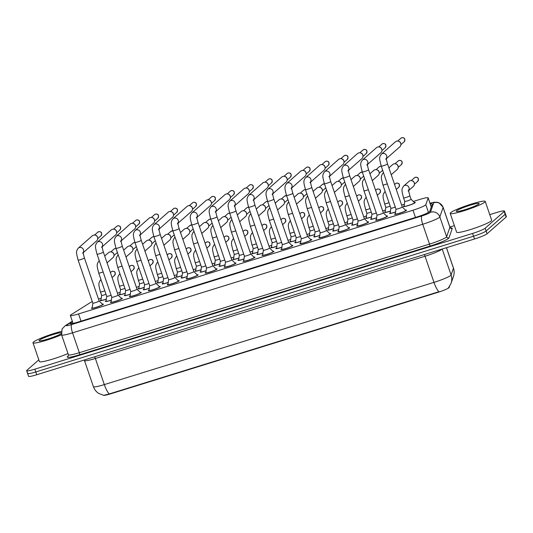 <?xml version="1.0" encoding="UTF-8"?>
<svg xmlns="http://www.w3.org/2000/svg" width="533" height="533" viewBox="0 0 533 533"><rect width="100%" height="100%" fill="white"/><g stroke="black" fill="none" stroke-linecap="round" stroke-linejoin="round"><path stroke-width="0.8" d="M414.321 202.433A6.296 0.693 161.1 0 1 415.3 202.473A6.296 0.693 161.1 0 1 415.16 202.713A6.296 0.693 161.1 0 1 408.798 205.432A6.296 0.693 161.1 0 1 403.388 206.557A6.296 0.693 161.1 0 1 403.534 206.318A6.296 0.693 161.1 0 1 404.134 205.918M390.496 211.088A6.296 0.693 161.1 0 1 384.44 212.427A6.296 0.693 161.1 0 1 384.586 212.194A6.296 0.693 161.1 0 1 385.192 211.794M371.548 216.964A6.296 0.693 161.1 0 1 365.498 218.303A6.296 0.693 161.1 0 1 365.638 218.07A6.296 0.693 161.1 0 1 366.244 217.671M352.599 222.841A6.296 0.693 161.1 0 1 346.55 224.18A6.296 0.693 161.1 0 1 346.697 223.94A6.296 0.693 161.1 0 1 347.296 223.547M333.658 228.71A6.296 0.693 161.1 0 1 327.608 230.056A6.296 0.693 161.1 0 1 327.748 229.816A6.296 0.693 161.1 0 1 328.355 229.417M314.71 234.587A6.296 0.693 161.1 0 1 308.66 235.926A6.296 0.693 161.1 0 1 308.8 235.693A6.296 0.693 161.1 0 1 309.406 235.293M295.762 240.463A6.296 0.693 161.1 0 1 289.712 241.802A6.296 0.693 161.1 0 1 289.859 241.569A6.296 0.693 161.1 0 1 290.458 241.169M276.82 246.339A6.296 0.693 161.1 0 1 270.771 247.678A6.296 0.693 161.1 0 1 270.911 247.439A6.296 0.693 161.1 0 1 271.517 247.046M257.872 252.209A6.296 0.693 161.1 0 1 251.823 253.555A6.296 0.693 161.1 0 1 251.962 253.315A6.296 0.693 161.1 0 1 252.569 252.915M238.924 258.085A6.296 0.693 161.1 0 1 232.874 259.424A6.296 0.693 161.1 0 1 233.021 259.191A6.296 0.693 161.1 0 1 233.627 258.791M219.982 263.962A6.296 0.693 161.1 0 1 213.933 265.301A6.296 0.693 161.1 0 1 214.073 265.068A6.296 0.693 161.1 0 1 214.679 264.668M201.034 269.838A6.296 0.693 161.1 0 1 194.985 271.177A6.296 0.693 161.1 0 1 195.125 270.937A6.296 0.693 161.1 0 1 195.731 270.544M182.093 275.708A6.296 0.693 161.1 0 1 176.037 277.053A6.296 0.693 161.1 0 1 176.183 276.814A6.296 0.693 161.1 0 1 176.789 276.414M163.145 281.584A6.296 0.693 161.1 0 1 157.095 282.923A6.296 0.693 161.1 0 1 157.235 282.69A6.296 0.693 161.1 0 1 157.841 282.29M144.196 287.46A6.296 0.693 161.1 0 1 138.147 288.799A6.296 0.693 161.1 0 1 138.294 288.566A6.296 0.693 161.1 0 1 138.893 288.166M125.255 293.337A6.296 0.693 161.1 0 1 119.199 294.676A6.296 0.693 161.1 0 1 119.345 294.436A6.296 0.693 161.1 0 1 119.952 294.043M106.307 299.206A6.296 0.693 161.1 0 1 100.257 300.552A6.296 0.693 161.1 0 1 100.397 300.312A6.296 0.693 161.1 0 1 101.004 299.912M395.573 212.014A6.296 0.693 161.1 0 1 389.523 213.353A6.296 0.693 161.1 0 1 389.663 213.12A6.296 0.693 161.1 0 1 390.269 212.72M376.624 217.89A6.296 0.693 161.1 0 1 370.575 219.23A6.296 0.693 161.1 0 1 370.715 218.99A6.296 0.693 161.1 0 1 371.321 218.597M357.676 223.76A6.296 0.693 161.1 0 1 351.627 225.106A6.296 0.693 161.1 0 1 351.773 224.866A6.296 0.693 161.1 0 1 352.38 224.473M338.735 229.636A6.296 0.693 161.1 0 1 332.685 230.982A6.296 0.693 161.1 0 1 332.825 230.742A6.296 0.693 161.1 0 1 333.431 230.343M319.787 235.513A6.296 0.693 161.1 0 1 313.737 236.852A6.296 0.693 161.1 0 1 313.884 236.619A6.296 0.693 161.1 0 1 314.483 236.219M300.845 241.389A6.296 0.693 161.1 0 1 294.789 242.728A6.296 0.693 161.1 0 1 294.936 242.488A6.296 0.693 161.1 0 1 295.542 242.095M281.897 247.259A6.296 0.693 161.1 0 1 275.847 248.605A6.296 0.693 161.1 0 1 275.987 248.365A6.296 0.693 161.1 0 1 276.594 247.972M262.949 253.135A6.296 0.693 161.1 0 1 256.899 254.481A6.296 0.693 161.1 0 1 257.046 254.241A6.296 0.693 161.1 0 1 257.646 253.841M244.007 259.011A6.296 0.693 161.1 0 1 237.958 260.351A6.296 0.693 161.1 0 1 238.098 260.117A6.296 0.693 161.1 0 1 238.704 259.718M225.059 264.888A6.296 0.693 161.1 0 1 219.01 266.227A6.296 0.693 161.1 0 1 219.15 265.994A6.296 0.693 161.1 0 1 219.756 265.594M206.111 270.757A6.296 0.693 161.1 0 1 200.062 272.103A6.296 0.693 161.1 0 1 200.208 271.863A6.296 0.693 161.1 0 1 200.808 271.47M187.17 276.634A6.296 0.693 161.1 0 1 181.12 277.979A6.296 0.693 161.1 0 1 181.26 277.74A6.296 0.693 161.1 0 1 181.866 277.34M168.221 282.51A6.296 0.693 161.1 0 1 162.172 283.849A6.296 0.693 161.1 0 1 162.312 283.616A6.296 0.693 161.1 0 1 162.918 283.216M149.273 288.386A6.296 0.693 161.1 0 1 143.224 289.725A6.296 0.693 161.1 0 1 143.37 289.492A6.296 0.693 161.1 0 1 143.977 289.093M130.332 294.256A6.296 0.693 161.1 0 1 124.282 295.602A6.296 0.693 161.1 0 1 124.422 295.362A6.296 0.693 161.1 0 1 125.028 294.969M111.384 300.132A6.296 0.693 161.1 0 1 105.334 301.478A6.296 0.693 161.1 0 1 105.474 301.238A6.296 0.693 161.1 0 1 106.08 300.839M405.533 210.155A6.296 0.693 161.1 0 1 406.512 210.202A6.296 0.693 161.1 0 1 406.366 210.435A6.296 0.693 161.1 0 1 400.003 213.153A6.296 0.693 161.1 0 1 394.6 214.279A6.296 0.693 161.1 0 1 394.74 214.046A6.296 0.693 161.1 0 1 395.346 213.646M386.585 216.032A6.296 0.693 161.1 0 1 387.564 216.078A6.296 0.693 161.1 0 1 387.424 216.311A6.296 0.693 161.1 0 1 381.062 219.03A6.296 0.693 161.1 0 1 375.652 220.156A6.296 0.693 161.1 0 1 375.798 219.916A6.296 0.693 161.1 0 1 376.398 219.523M367.643 221.908A6.296 0.693 161.1 0 1 368.623 221.948A6.296 0.693 161.1 0 1 368.476 222.188A6.296 0.693 161.1 0 1 362.114 224.899A6.296 0.693 161.1 0 1 356.71 226.032A6.296 0.693 161.1 0 1 356.85 225.792A6.296 0.693 161.1 0 1 357.456 225.392M348.695 227.784A6.296 0.693 161.1 0 1 349.675 227.824A6.296 0.693 161.1 0 1 349.535 228.064A6.296 0.693 161.1 0 1 343.165 230.776A6.296 0.693 161.1 0 1 337.762 231.902A6.296 0.693 161.1 0 1 337.902 231.668A6.296 0.693 161.1 0 1 338.508 231.269M329.747 233.654A6.296 0.693 161.1 0 1 330.726 233.701A6.296 0.693 161.1 0 1 330.587 233.934A6.296 0.693 161.1 0 1 324.224 236.652A6.296 0.693 161.1 0 1 318.814 237.778A6.296 0.693 161.1 0 1 318.961 237.545A6.296 0.693 161.1 0 1 319.56 237.145M310.806 239.53A6.296 0.693 161.1 0 1 311.785 239.577A6.296 0.693 161.1 0 1 311.638 239.81A6.296 0.693 161.1 0 1 305.276 242.528A6.296 0.693 161.1 0 1 299.872 243.654A6.296 0.693 161.1 0 1 300.012 243.414A6.296 0.693 161.1 0 1 300.619 243.021M291.857 245.407A6.296 0.693 161.1 0 1 292.837 245.446A6.296 0.693 161.1 0 1 292.697 245.686A6.296 0.693 161.1 0 1 286.328 248.398A6.296 0.693 161.1 0 1 280.924 249.531A6.296 0.693 161.1 0 1 281.064 249.291A6.296 0.693 161.1 0 1 281.671 248.891M272.909 251.283A6.296 0.693 161.1 0 1 273.889 251.323A6.296 0.693 161.1 0 1 273.749 251.563A6.296 0.693 161.1 0 1 267.386 254.274A6.296 0.693 161.1 0 1 261.976 255.4A6.296 0.693 161.1 0 1 262.123 255.167A6.296 0.693 161.1 0 1 262.729 254.767M253.968 257.153A6.296 0.693 161.1 0 1 254.947 257.199A6.296 0.693 161.1 0 1 254.801 257.432A6.296 0.693 161.1 0 1 248.438 260.151A6.296 0.693 161.1 0 1 243.035 261.277A6.296 0.693 161.1 0 1 243.175 261.043A6.296 0.693 161.1 0 1 243.781 260.644M235.02 263.029A6.296 0.693 161.1 0 1 235.999 263.075A6.296 0.693 161.1 0 1 235.859 263.309A6.296 0.693 161.1 0 1 229.49 266.027A6.296 0.693 161.1 0 1 224.087 267.153A6.296 0.693 161.1 0 1 224.233 266.913A6.296 0.693 161.1 0 1 224.833 266.52M216.072 268.905A6.296 0.693 161.1 0 1 217.051 268.945A6.296 0.693 161.1 0 1 216.911 269.185A6.296 0.693 161.1 0 1 210.548 271.903A6.296 0.693 161.1 0 1 205.138 273.029A6.296 0.693 161.1 0 1 205.285 272.789A6.296 0.693 161.1 0 1 205.891 272.39M197.13 274.781A6.296 0.693 161.1 0 1 198.109 274.821A6.296 0.693 161.1 0 1 197.963 275.061A6.296 0.693 161.1 0 1 191.6 277.773A6.296 0.693 161.1 0 1 186.197 278.899A6.296 0.693 161.1 0 1 186.337 278.666A6.296 0.693 161.1 0 1 186.943 278.266M178.182 280.651A6.296 0.693 161.1 0 1 179.161 280.698A6.296 0.693 161.1 0 1 179.021 280.931A6.296 0.693 161.1 0 1 172.659 283.649A6.296 0.693 161.1 0 1 167.249 284.775A6.296 0.693 161.1 0 1 167.395 284.542A6.296 0.693 161.1 0 1 167.995 284.142M159.24 286.527A6.296 0.693 161.1 0 1 160.22 286.574A6.296 0.693 161.1 0 1 160.073 286.807A6.296 0.693 161.1 0 1 153.711 289.526A6.296 0.693 161.1 0 1 148.307 290.652A6.296 0.693 161.1 0 1 148.447 290.412A6.296 0.693 161.1 0 1 149.053 290.019M140.292 292.404A6.296 0.693 161.1 0 1 141.272 292.444A6.296 0.693 161.1 0 1 141.125 292.684A6.296 0.693 161.1 0 1 134.762 295.402A6.296 0.693 161.1 0 1 129.359 296.528A6.296 0.693 161.1 0 1 129.499 296.288A6.296 0.693 161.1 0 1 130.105 295.888M121.344 298.28A6.296 0.693 161.1 0 1 122.323 298.32A6.296 0.693 161.1 0 1 122.184 298.56A6.296 0.693 161.1 0 1 115.821 301.272A6.296 0.693 161.1 0 1 110.411 302.398A6.296 0.693 161.1 0 1 110.558 302.164A6.296 0.693 161.1 0 1 111.157 301.765M102.403 304.15A6.296 0.693 161.1 0 1 103.382 304.196A6.296 0.693 161.1 0 1 103.235 304.43A6.296 0.693 161.1 0 1 96.873 307.148A6.296 0.693 161.1 0 1 91.469 308.274A6.296 0.693 161.1 0 1 91.609 308.041A6.296 0.693 161.1 0 1 92.216 307.641M92.309 301.598A11.113 1.219 -18.9 0 0 90.024 302.784L71.162 314.663A11.113 1.219 -18.9 0 0 70.603 315.07A11.113 1.219 -18.9 0 0 70.349 315.483A11.113 1.219 -18.9 0 0 78.538 313.924L412.988 210.222A11.113 1.219 -18.9 0 0 425.814 204.692L428.152 197.943A11.113 1.219 -18.9 0 0 428.159 197.83A11.113 1.219 -18.9 0 0 419.964 199.389L413.315 201.447M103.342 395.246A10 1.099 -18.9 0 0 110.697 393.814L437.633 292.437A10 1.099 -18.9 0 0 449.179 287.46L449.566 286.348M101.237 298.22A11.113 1.219 -18.9 0 0 98.518 299.14M404.367 204.226L401.622 205.072M385.426 210.095L382.681 210.948M366.477 215.972L363.733 216.824M347.529 221.848L344.784 222.701M328.588 227.724L325.843 228.57M309.64 233.594L306.895 234.447M290.698 239.47L287.953 240.323M271.75 245.347L269.005 246.199M252.802 251.223L250.057 252.069M233.86 257.093L231.115 257.945M214.912 262.969L212.167 263.822M195.964 268.845L193.219 269.698M177.023 274.722L174.278 275.568M158.074 280.591L155.33 281.444M139.126 286.468L136.381 287.32M120.185 292.344L117.44 293.197M109.258 393.934A12.965 3.311 72.8 0 1 104.321 384.599A14.811 1.626 -18.9 0 1 93.402 386.678C94.428 389.583 96.246 391.862 98.852 393.514L103.755 395.319L109.258 393.934L438.932 291.711A12.965 3.311 -107.2 0 1 433.989 282.37A14.811 1.626 -18.9 0 0 450.765 275.414A14.811 1.626 -18.9 0 0 451.091 275.001L453.45 268.199A14.811 1.626 -18.9 0 0 453.456 268.052L446.487 247.692M489.767 214.639L496.25 212.627A11.113 1.219 161.1 0 1 504.445 211.068L505.397 213.853A11.113 1.219 161.1 0 1 505.144 214.273L486.109 231.002A11.113 1.219 161.1 0 1 473.531 236.226L35.791 371.954A11.113 1.219 161.1 0 1 27.603 373.513L28.555 376.298A11.113 1.219 161.1 0 0 36.75 374.739L474.483 239.011A11.113 1.219 161.1 0 0 487.062 233.787L506.097 217.058A11.113 1.219 161.1 0 0 506.35 216.638L505.397 213.853A11.113 1.219 161.1 0 1 505.144 214.273L486.109 231.002A11.113 1.219 161.1 0 1 473.531 236.226L35.791 371.954A11.113 1.219 161.1 0 1 27.603 373.513A11.113 1.219 161.1 0 1 27.856 373.093M448.446 287.76L448.819 287.314M72.495 321.759L70.989 322.712A11.113 1.219 -18.9 0 0 70.429 323.111A11.113 1.219 -18.9 0 0 70.176 323.531A11.113 1.219 -18.9 0 0 78.364 321.972L416.926 216.991A11.113 1.219 -18.9 0 0 429.751 211.461L432.31 204.066A11.113 1.219 -18.9 0 0 432.316 203.959A11.113 1.219 -18.9 0 0 430.251 203.932M504.445 211.068A11.113 1.219 161.1 0 1 504.191 211.488L485.157 228.217A11.113 1.219 161.1 0 1 472.578 233.434L34.838 369.169A11.113 1.219 161.1 0 1 26.65 370.728A11.113 1.219 161.1 0 1 26.903 370.308L38.822 359.835M449.872 227.011L454.376 225.612M92.842 303.137L78.104 260.091A3.331 0.366 -18.9 0 0 80.756 259.564A3.331 0.366 -18.9 0 0 84.334 258.059A3.331 0.366 -18.9 0 0 84.407 257.932L99.145 300.978A3.331 0.366 -18.9 0 1 99.071 301.105A3.331 0.366 -18.9 0 1 95.7 302.537A3.331 0.366 -18.9 0 1 92.842 303.137A3.331 0.366 -18.9 0 1 92.835 303.117L92.162 308.001A5.557 0.606 -18.9 0 0 92.169 308.034A5.557 0.606 -18.9 0 0 96.939 307.041A5.557 0.606 -18.9 0 0 102.556 304.643A5.557 0.606 -18.9 0 0 102.676 304.436A5.557 0.606 -18.9 0 0 102.662 304.41L99.145 300.965A3.331 0.366 -18.9 0 0 99.131 300.958M83.295 252.336A3.331 3.205 48.7 0 0 78.218 248.185L92.296 235.806A3.331 3.205 48.7 0 1 97.686 237.751A3.331 3.205 48.7 0 1 96.7 240.816L83.295 252.595M95.467 235.22L95.973 235.399A2.405 2.312 48.7 0 1 97.572 237.225L97.686 237.751M111.077 295.202A3.331 0.366 -18.9 0 1 106.707 296.335A3.331 0.366 -18.9 0 1 106.707 296.315L106.034 301.198A5.557 0.606 -18.9 0 0 106.034 301.238A5.557 0.606 -18.9 0 0 111.397 300.046M104.708 256.02L108.545 252.649A3.331 3.205 48.7 0 1 113.929 254.594A3.331 3.205 48.7 0 1 112.943 257.659L107.046 262.842M111.71 252.062L112.216 252.242A2.405 2.312 48.7 0 1 113.822 254.068L113.929 254.594M101.63 295.389A3.331 0.366 -18.9 0 0 101.63 295.409L100.957 300.272A5.557 0.606 -18.9 0 0 100.957 300.312A5.557 0.606 -18.9 0 0 106.32 299.12M101.004 279.692A3.331 3.205 48.7 0 0 100.55 280.018C98.119 283.443 98.538 284.356 100.437 291.931L101.63 295.409A3.331 0.366 -18.9 0 0 106 294.276M111.783 297.254L111.111 302.124A5.557 0.606 -18.9 0 0 111.111 302.158A5.557 0.606 -18.9 0 0 115.881 301.165A5.557 0.606 -18.9 0 0 121.497 298.773A5.557 0.606 -18.9 0 0 121.624 298.56A5.557 0.606 -18.9 0 0 121.604 298.533L118.086 295.095A3.331 0.366 -18.9 0 1 118.093 295.102L103.355 252.056A3.331 0.366 -18.9 0 1 103.275 252.182A3.331 0.366 -18.9 0 1 99.698 253.688A3.331 0.366 -18.9 0 1 97.046 254.214L111.783 297.261A3.331 0.366 -18.9 0 0 111.783 297.261A3.331 0.366 -18.9 0 0 114.648 296.668A3.331 0.366 -18.9 0 0 118.013 295.229A3.331 0.366 -18.9 0 0 118.093 295.102M102.243 246.459A3.331 3.205 48.7 0 0 97.166 242.308L111.244 229.93A3.331 3.205 48.7 0 1 116.634 231.875A3.331 3.205 48.7 0 1 115.648 234.94L102.236 246.719M114.408 229.35L114.915 229.523A2.405 2.312 48.7 0 1 116.52 231.349L116.634 231.875M130.732 291.364A3.331 0.366 -18.9 0 0 130.732 291.384L130.059 296.248A5.557 0.606 -18.9 0 0 130.059 296.288A5.557 0.606 -18.9 0 0 134.829 295.289A5.557 0.606 -18.9 0 0 140.446 292.897A5.557 0.606 -18.9 0 0 140.572 292.684A5.557 0.606 -18.9 0 0 140.552 292.657L137.034 289.219A3.331 0.366 -18.9 0 0 137.028 289.212M130.732 291.384A3.331 0.366 -18.9 0 0 133.59 290.791A3.331 0.366 -18.9 0 0 136.961 289.352A3.331 0.366 -18.9 0 0 137.034 289.226L122.297 246.179A3.331 0.366 -18.9 0 1 122.224 246.306A3.331 0.366 -18.9 0 1 118.646 247.812A3.331 0.366 -18.9 0 1 115.994 248.345L130.732 291.384M121.191 240.583A3.331 3.205 48.7 0 0 116.107 236.432L130.192 224.06A3.331 3.205 48.7 0 1 135.575 225.999A3.331 3.205 48.7 0 1 134.589 229.063L121.184 240.849M133.357 223.474L133.863 223.647A2.405 2.312 48.7 0 1 135.469 225.472L135.575 225.999M149.673 285.515L134.936 242.468A3.331 0.366 -18.9 0 0 137.587 241.935A3.331 0.366 -18.9 0 0 141.172 240.43A3.331 0.366 -18.9 0 0 141.245 240.31L155.982 283.349A3.331 0.366 -18.9 0 1 155.909 283.476A3.331 0.366 -18.9 0 1 152.538 284.915A3.331 0.366 -18.9 0 1 149.673 285.515A3.331 0.366 -18.9 0 1 149.673 285.488L149 290.378A5.557 0.606 -18.9 0 0 149.007 290.412A5.557 0.606 -18.9 0 0 153.777 289.419A5.557 0.606 -18.9 0 0 159.387 287.021A5.557 0.606 -18.9 0 0 159.514 286.814A5.557 0.606 -18.9 0 0 159.5 286.781L155.982 283.343A3.331 0.366 -18.9 0 0 155.969 283.336M140.132 234.713A3.331 3.205 48.7 0 0 135.056 230.556L149.133 218.184A3.331 3.205 48.7 0 1 154.523 220.122A3.331 3.205 48.7 0 1 153.537 223.187L140.132 234.973M152.305 217.597L152.804 217.777A2.405 2.312 48.7 0 1 154.41 219.603L154.523 220.122M178.442 280.911L174.924 277.466A3.331 0.366 -18.9 0 1 174.931 277.48A3.331 0.366 -18.9 0 1 174.851 277.606A3.331 0.366 -18.9 0 1 171.486 279.039A3.331 0.366 -18.9 0 1 168.621 279.638A3.331 0.366 -18.9 0 0 168.621 279.638L167.948 284.502A5.557 0.606 -18.9 0 0 167.948 284.535A5.557 0.606 -18.9 0 0 172.719 283.543A5.557 0.606 -18.9 0 0 178.335 281.144A5.557 0.606 -18.9 0 0 178.462 280.938A5.557 0.606 -18.9 0 0 178.442 280.911L178.568 281.244M159.081 228.837A3.331 3.205 48.7 0 0 153.997 224.686L168.082 212.307A3.331 3.205 48.7 0 1 173.472 214.253A3.331 3.205 48.7 0 1 172.485 217.317L159.074 229.097M171.246 211.721L171.753 211.901A2.405 2.312 48.7 0 1 173.358 213.726L173.472 214.253M130.025 289.326A3.331 0.366 -18.9 0 1 125.655 290.458A3.331 0.366 -18.9 0 0 125.655 290.458L124.975 295.329A5.557 0.606 -18.9 0 0 124.982 295.362A5.557 0.606 -18.9 0 0 130.345 294.169M123.656 250.144L127.487 246.772A3.331 3.205 48.7 0 1 132.877 248.718A3.331 3.205 48.7 0 1 131.891 251.783L125.995 256.966M130.658 246.193L131.165 246.366A2.405 2.312 48.7 0 1 132.764 248.191L132.877 248.718M144.596 284.569A3.331 0.366 -18.9 0 0 144.596 284.589L143.923 289.452A5.557 0.606 -18.9 0 0 143.923 289.486A5.557 0.606 -18.9 0 0 149.287 288.293M137.201 249.084A3.331 3.205 48.7 0 0 136.748 249.417C134.316 252.835 134.736 253.755 136.635 261.323L144.596 284.589A3.331 0.366 -18.9 0 0 148.974 283.449M142.604 244.267L146.435 240.903A3.331 3.205 48.7 0 1 151.825 242.841A3.331 3.205 48.7 0 1 150.839 245.906L144.936 251.09M149.6 240.316L150.106 240.496A2.405 2.312 48.7 0 1 151.712 242.322L151.825 242.841M167.915 277.58A3.331 0.366 -18.9 0 1 163.544 278.712A3.331 0.366 -18.9 0 1 163.544 278.692L162.871 283.576A5.557 0.606 -18.9 0 0 162.871 283.609A5.557 0.606 -18.9 0 0 168.235 282.417M161.546 238.398L165.383 235.026A3.331 3.205 48.7 0 1 170.767 236.965A3.331 3.205 48.7 0 1 169.78 240.03L163.884 245.22M168.548 234.44L169.054 234.62A2.405 2.312 48.7 0 1 170.66 236.445L170.767 236.965M124.949 288.4A3.331 0.366 -18.9 0 1 120.571 289.539A3.331 0.366 -18.9 0 1 120.571 289.519L119.898 294.403A5.557 0.606 -18.9 0 0 119.905 294.436A5.557 0.606 -18.9 0 0 125.262 293.243M143.89 282.523A3.331 0.366 -18.9 0 1 139.519 283.663A3.331 0.366 -18.9 0 0 139.519 283.663L138.846 288.526A5.557 0.606 -18.9 0 0 138.846 288.56A5.557 0.606 -18.9 0 0 144.21 287.367M158.461 277.766A3.331 0.366 -18.9 0 0 158.468 277.786L157.795 282.65A5.557 0.606 -18.9 0 0 157.795 282.683A5.557 0.606 -18.9 0 0 163.158 281.497M157.841 262.063A3.331 3.205 48.7 0 0 157.388 262.396C154.956 265.814 155.376 266.733 157.275 274.302L158.468 277.786A3.331 0.366 -18.9 0 0 162.838 276.654M181.786 270.777A3.331 0.366 -18.9 0 1 177.409 271.91A3.331 0.366 -18.9 0 0 177.409 271.91L176.736 276.774A5.557 0.606 -18.9 0 0 176.743 276.814A5.557 0.606 -18.9 0 0 182.099 275.621M196.357 266.014A3.331 0.366 -18.9 0 0 196.357 266.04L195.684 270.904A5.557 0.606 -18.9 0 0 195.684 270.937A5.557 0.606 -18.9 0 0 201.048 269.745M195.738 250.317A3.331 3.205 48.7 0 0 195.278 250.65C192.853 254.068 193.266 254.987 195.165 262.556L196.357 266.04A3.331 0.366 -18.9 0 0 200.728 264.901M219.676 259.025A3.331 0.366 -18.9 0 1 215.305 260.164A3.331 0.366 -18.9 0 1 215.299 260.144L214.626 265.028A5.557 0.606 -18.9 0 0 214.632 265.061A5.557 0.606 -18.9 0 0 219.996 263.868M238.624 253.155A3.331 0.366 -18.9 0 1 234.247 254.288A3.331 0.366 -18.9 0 0 234.247 254.288L233.574 259.151A5.557 0.606 -18.9 0 0 233.581 259.185A5.557 0.606 -18.9 0 0 238.937 257.999M253.188 248.405L252.522 253.275A5.557 0.606 -18.9 0 0 252.522 253.315A5.557 0.606 -18.9 0 0 257.885 252.122M253.195 248.391A3.331 0.366 -18.9 0 0 253.195 248.411A3.331 0.366 -18.9 0 0 257.566 247.279M276.514 241.402A3.331 0.366 -18.9 0 1 272.143 242.542A3.331 0.366 -18.9 0 1 272.136 242.515L271.464 247.405A5.557 0.606 -18.9 0 0 271.47 247.439A5.557 0.606 -18.9 0 0 276.834 246.246M295.462 235.526A3.331 0.366 -18.9 0 1 291.085 236.665A3.331 0.366 -18.9 0 0 291.085 236.665L290.412 241.529A5.557 0.606 -18.9 0 0 290.412 241.562A5.557 0.606 -18.9 0 0 295.775 240.37M310.033 230.769A3.331 0.366 -18.9 0 0 310.033 230.789L309.36 235.653A5.557 0.606 -18.9 0 0 309.36 235.686A5.557 0.606 -18.9 0 0 314.723 234.5M309.413 215.066A3.331 3.205 48.7 0 0 308.953 215.399C306.522 218.816 306.941 219.736 308.84 227.305L310.033 230.789A3.331 0.366 -18.9 0 0 314.403 229.656M333.352 223.78A3.331 0.366 -18.9 0 1 328.974 224.913A3.331 0.366 -18.9 0 1 328.974 224.893L328.301 229.776A5.557 0.606 -18.9 0 0 328.308 229.816A5.557 0.606 -18.9 0 0 333.671 228.624M352.293 217.904A3.331 0.366 -18.9 0 1 347.922 219.043A3.331 0.366 -18.9 0 0 347.922 219.043L347.25 223.907A5.557 0.606 -18.9 0 0 347.25 223.94A5.557 0.606 -18.9 0 0 352.613 222.747M366.871 213.147A3.331 0.366 -18.9 0 0 366.871 213.167L366.198 218.03A5.557 0.606 -18.9 0 0 366.198 218.064A5.557 0.606 -18.9 0 0 371.561 216.871M366.244 197.443A3.331 3.205 48.7 0 0 365.791 197.776C363.359 201.194 363.779 202.114 365.678 209.682L366.871 213.167A3.331 0.366 -18.9 0 0 371.241 212.027M390.189 206.158A3.331 0.366 -18.9 0 1 385.812 207.29A3.331 0.366 -18.9 0 1 385.812 207.27L385.139 212.154A5.557 0.606 -18.9 0 0 385.146 212.187A5.557 0.606 -18.9 0 0 390.502 211.001M404.76 201.414L403.568 197.936A3.331 0.366 -18.9 0 0 406.219 197.403A3.331 0.366 -18.9 0 0 409.797 195.897A3.331 0.366 -18.9 0 0 409.877 195.778L411.07 199.255A3.331 0.366 -18.9 0 1 410.99 199.382A3.331 0.366 -18.9 0 1 407.625 200.821A3.331 0.366 -18.9 0 1 404.76 201.414A3.331 0.366 -18.9 0 0 404.76 201.414L404.087 206.278A5.557 0.606 -18.9 0 0 404.087 206.318A5.557 0.606 -18.9 0 0 408.858 205.318A5.557 0.606 -18.9 0 0 414.474 202.926A5.557 0.606 -18.9 0 0 414.601 202.713A5.557 0.606 -18.9 0 0 414.581 202.687L411.063 199.249A3.331 0.366 -18.9 0 0 411.056 199.242M408.764 190.174A3.331 3.205 48.7 0 0 403.681 186.024L408.991 181.36A3.331 3.205 48.7 0 1 414.381 183.305A3.331 3.205 48.7 0 1 413.395 186.37L408.758 190.441M412.156 180.774L412.662 180.954A2.405 2.312 48.7 0 1 414.268 182.779L414.381 183.305M61.548 334.711A18.515 2.032 161.1 0 1 43.26 341.18A18.515 2.032 161.1 0 1 32.979 342.772A18.515 2.032 161.1 0 1 33.399 342.079A18.515 2.032 161.1 0 1 61.288 331.439M67.984 353.519A18.515 2.032 161.1 0 1 49.696 359.982A18.515 2.032 161.1 0 1 39.422 361.581L32.979 342.772M61.295 333.591A12.072 1.326 161.1 0 1 49.429 338.535A12.072 1.326 161.1 0 1 39.189 340.8A12.072 1.326 161.1 0 1 39.349 340.234A12.072 1.326 161.1 0 1 49.736 335.637A12.072 1.326 161.1 0 1 61.215 332.672M484.817 202.107A18.515 2.032 161.1 0 1 466.095 210.089A18.515 2.032 161.1 0 1 450.198 213.407A18.515 2.032 161.1 0 1 450.618 212.707A18.515 2.032 161.1 0 1 469.333 204.725A18.515 2.032 161.1 0 1 485.237 201.407A18.515 2.032 161.1 0 1 484.817 202.107M485.237 201.407L491.673 220.216A18.515 2.032 161.1 0 1 491.253 220.909A18.515 2.032 161.1 0 1 472.538 228.897A18.515 2.032 161.1 0 1 456.634 232.208L450.198 213.407M456.568 210.861A12.072 1.326 161.1 0 1 469.4 205.452A12.072 1.326 161.1 0 1 479.12 203.659A12.072 1.326 161.1 0 1 478.867 203.952A12.072 1.326 161.1 0 1 467.294 208.949A12.072 1.326 161.1 0 1 456.408 211.434A12.072 1.326 161.1 0 1 456.568 210.861M187.563 273.755L186.896 278.626A5.557 0.606 -18.9 0 0 186.896 278.659A5.557 0.606 -18.9 0 0 191.667 277.666A5.557 0.606 -18.9 0 0 197.283 275.275A5.557 0.606 -18.9 0 0 197.41 275.061A5.557 0.606 -18.9 0 0 197.39 275.035L193.872 271.597A3.331 0.366 -18.9 0 0 193.865 271.583L179.135 228.557A3.331 0.366 -18.9 0 1 179.061 228.684A3.331 0.366 -18.9 0 1 175.484 230.189A3.331 0.366 -18.9 0 1 172.832 230.716L187.569 273.762A3.331 0.366 -18.9 0 0 190.428 273.169A3.331 0.366 -18.9 0 0 193.799 271.73A3.331 0.366 -18.9 0 0 193.872 271.603M178.029 222.961A3.331 3.205 48.7 0 0 172.945 218.81L187.03 206.431A3.331 3.205 48.7 0 1 192.413 208.376A3.331 3.205 48.7 0 1 191.427 211.441L178.022 223.22M190.194 205.851L190.701 206.024A2.405 2.312 48.7 0 1 192.3 207.85L192.413 208.376M206.511 267.886L191.773 224.846A3.331 0.366 -18.9 0 0 194.425 224.313A3.331 0.366 -18.9 0 0 198.01 222.807A3.331 0.366 -18.9 0 0 198.083 222.681L212.82 265.727A3.331 0.366 -18.9 0 1 212.747 265.854A3.331 0.366 -18.9 0 1 209.376 267.293A3.331 0.366 -18.9 0 1 206.511 267.886A3.331 0.366 -18.9 0 1 206.511 267.866L205.838 272.749A5.557 0.606 -18.9 0 0 205.845 272.789A5.557 0.606 -18.9 0 0 210.615 271.79A5.557 0.606 -18.9 0 0 216.225 269.398A5.557 0.606 -18.9 0 0 216.351 269.185A5.557 0.606 -18.9 0 0 216.331 269.158L212.82 265.72A3.331 0.366 -18.9 0 0 212.807 265.714M196.97 217.084A3.331 3.205 48.7 0 0 191.893 212.934L205.971 200.561A3.331 3.205 48.7 0 1 211.361 202.5A3.331 3.205 48.7 0 1 210.375 205.565L196.97 217.351M209.143 199.975L209.642 200.148A2.405 2.312 48.7 0 1 211.248 201.974L211.361 202.5M225.459 262.003L224.786 266.88A5.557 0.606 -18.9 0 0 224.786 266.913A5.557 0.606 -18.9 0 0 229.556 265.92A5.557 0.606 -18.9 0 0 235.173 263.522A5.557 0.606 -18.9 0 0 235.3 263.315A5.557 0.606 -18.9 0 0 235.28 263.282L231.762 259.844A3.331 0.366 -18.9 0 0 231.755 259.837L217.031 216.811A3.331 0.366 -18.9 0 1 216.951 216.931A3.331 0.366 -18.9 0 1 213.373 218.437A3.331 0.366 -18.9 0 1 210.722 218.97L225.459 262.016A3.331 0.366 -18.9 0 0 225.459 262.016A3.331 0.366 -18.9 0 0 228.324 261.417A3.331 0.366 -18.9 0 0 231.688 259.977A3.331 0.366 -18.9 0 0 231.768 259.851M215.918 211.215A3.331 3.205 48.7 0 0 210.835 207.057L224.919 194.685A3.331 3.205 48.7 0 1 230.303 196.624A3.331 3.205 48.7 0 1 229.317 199.688L215.912 211.474M228.084 194.099L228.59 194.279A2.405 2.312 48.7 0 1 230.196 196.104L230.303 196.624M186.863 271.703A3.331 0.366 -18.9 0 1 182.493 272.836A3.331 0.366 -18.9 0 0 182.493 272.836L181.813 277.7A5.557 0.606 -18.9 0 0 181.82 277.74A5.557 0.606 -18.9 0 0 187.183 276.547M180.494 232.521L184.325 229.15A3.331 3.205 48.7 0 1 189.715 231.095A3.331 3.205 48.7 0 1 188.729 234.16L182.832 239.344M187.496 228.564L187.996 228.744A2.405 2.312 48.7 0 1 189.601 230.569L189.715 231.095M201.434 266.94A3.331 0.366 -18.9 0 0 201.434 266.96L200.761 271.83A5.557 0.606 -18.9 0 0 200.761 271.863A5.557 0.606 -18.9 0 0 206.124 270.671M194.039 231.462A3.331 3.205 48.7 0 0 193.586 231.788C191.154 235.213 191.574 236.126 193.472 243.701L201.434 266.96A3.331 0.366 -18.9 0 0 205.811 265.827M199.442 226.645L203.273 223.274A3.331 3.205 48.7 0 1 208.663 225.219A3.331 3.205 48.7 0 1 207.677 228.284L201.774 233.467M206.438 222.694L206.944 222.867A2.405 2.312 48.7 0 1 208.55 224.693L208.663 225.219M220.376 261.077L219.709 265.954A5.557 0.606 -18.9 0 0 219.709 265.987A5.557 0.606 -18.9 0 0 225.073 264.794M220.382 261.07A3.331 0.366 -18.9 0 0 220.382 261.09A3.331 0.366 -18.9 0 0 224.753 259.951M218.383 220.769L222.221 217.404A3.331 3.205 48.7 0 1 227.604 219.343A3.331 3.205 48.7 0 1 226.618 222.408L220.722 227.591M225.386 216.818L225.892 216.998A2.405 2.312 48.7 0 1 227.491 218.823L227.604 219.343M244.4 256.12A3.331 0.366 -18.9 0 0 244.407 256.14L243.728 261.003A5.557 0.606 -18.9 0 0 243.734 261.037A5.557 0.606 -18.9 0 0 248.505 260.044A5.557 0.606 -18.9 0 0 254.121 257.646A5.557 0.606 -18.9 0 0 254.248 257.439A5.557 0.606 -18.9 0 0 254.228 257.412L250.71 253.968A3.331 0.366 -18.9 0 0 250.703 253.961L235.972 210.935A3.331 0.366 -18.9 0 1 235.899 211.061A3.331 0.366 -18.9 0 1 232.321 212.567A3.331 0.366 -18.9 0 1 229.67 213.093L244.407 256.14A3.331 0.366 -18.9 0 0 247.265 255.54A3.331 0.366 -18.9 0 0 250.637 254.108A3.331 0.366 -18.9 0 0 250.71 253.981M234.866 205.338A3.331 3.205 48.7 0 0 229.783 201.188L243.867 188.809A3.331 3.205 48.7 0 1 249.251 190.754A3.331 3.205 48.7 0 1 248.265 193.819L234.86 205.598M247.032 188.222L247.539 188.402A2.405 2.312 48.7 0 1 249.138 190.228L249.251 190.754M263.349 250.263L248.611 207.217A3.331 0.366 -18.9 0 0 251.263 206.691A3.331 0.366 -18.9 0 0 254.847 205.185A3.331 0.366 -18.9 0 0 254.921 205.058L269.658 248.105A3.331 0.366 -18.9 0 1 269.585 248.231A3.331 0.366 -18.9 0 1 266.214 249.671A3.331 0.366 -18.9 0 1 263.349 250.263A3.331 0.366 -18.9 0 1 263.349 250.244L262.676 255.127A5.557 0.606 -18.9 0 0 262.682 255.16A5.557 0.606 -18.9 0 0 267.446 254.168A5.557 0.606 -18.9 0 0 273.063 251.776A5.557 0.606 -18.9 0 0 273.189 251.563A5.557 0.606 -18.9 0 0 273.169 251.536L269.651 248.098A3.331 0.366 -18.9 0 0 269.645 248.085M253.808 199.462A3.331 3.205 48.7 0 0 248.731 195.311L262.809 182.932A3.331 3.205 48.7 0 1 268.199 184.878A3.331 3.205 48.7 0 1 267.213 187.942L253.801 199.722M265.974 182.353L266.48 182.526A2.405 2.312 48.7 0 1 268.086 184.351L268.199 184.878M282.29 244.381L281.624 249.251A5.557 0.606 -18.9 0 0 281.624 249.291A5.557 0.606 -18.9 0 0 286.394 248.291A5.557 0.606 -18.9 0 0 292.011 245.9A5.557 0.606 -18.9 0 0 292.137 245.686A5.557 0.606 -18.9 0 0 292.117 245.66L288.6 242.222A3.331 0.366 -18.9 0 1 288.606 242.229L273.869 199.182A3.331 0.366 -18.9 0 1 273.789 199.309A3.331 0.366 -18.9 0 1 270.211 200.814A3.331 0.366 -18.9 0 1 267.559 201.347L282.297 244.387A3.331 0.366 -18.9 0 0 282.297 244.387A3.331 0.366 -18.9 0 0 285.162 243.794A3.331 0.366 -18.9 0 0 288.526 242.355A3.331 0.366 -18.9 0 0 288.606 242.229M272.756 193.586A3.331 3.205 48.7 0 0 267.673 189.435L281.757 177.063A3.331 3.205 48.7 0 1 287.14 179.001A3.331 3.205 48.7 0 1 286.154 182.066L272.749 193.852M284.922 176.476L285.428 176.65A2.405 2.312 48.7 0 1 287.034 178.475L287.14 179.001M301.238 238.491A3.331 0.366 -18.9 0 0 301.245 238.518L300.565 243.381A5.557 0.606 -18.9 0 0 300.572 243.414A5.557 0.606 -18.9 0 0 305.342 242.422A5.557 0.606 -18.9 0 0 310.959 240.023A5.557 0.606 -18.9 0 0 311.085 239.817A5.557 0.606 -18.9 0 0 311.065 239.783L307.548 236.346A3.331 0.366 -18.9 0 0 307.541 236.339L292.81 193.312A3.331 0.366 -18.9 0 1 292.737 193.432A3.331 0.366 -18.9 0 1 289.159 194.938A3.331 0.366 -18.9 0 1 286.507 195.471L301.245 238.518A3.331 0.366 -18.9 0 0 304.103 237.918A3.331 0.366 -18.9 0 0 307.474 236.479A3.331 0.366 -18.9 0 0 307.548 236.352M291.698 187.716A3.331 3.205 48.7 0 0 286.621 183.559L300.705 171.186A3.331 3.205 48.7 0 1 306.089 173.125A3.331 3.205 48.7 0 1 305.103 176.19L291.698 187.976M303.87 170.6L304.376 170.78A2.405 2.312 48.7 0 1 305.975 172.605L306.089 173.125M320.186 232.641A3.331 0.366 -18.9 0 1 320.186 232.621L319.514 237.505A5.557 0.606 -18.9 0 0 319.514 237.538A5.557 0.606 -18.9 0 0 324.284 236.545A5.557 0.606 -18.9 0 0 329.9 234.147A5.557 0.606 -18.9 0 0 330.027 233.94A5.557 0.606 -18.9 0 0 330.007 233.914L326.489 230.469A3.331 0.366 -18.9 0 1 326.496 230.483L311.758 187.436A3.331 0.366 -18.9 0 1 311.678 187.563A3.331 0.366 -18.9 0 1 308.101 189.068A3.331 0.366 -18.9 0 1 305.449 189.595L320.186 232.641A3.331 0.366 -18.9 0 0 323.051 232.042A3.331 0.366 -18.9 0 0 326.423 230.609A3.331 0.366 -18.9 0 0 326.496 230.483M310.646 181.84A3.331 3.205 48.7 0 0 305.569 177.689L319.647 165.31A3.331 3.205 48.7 0 1 325.037 167.255A3.331 3.205 48.7 0 1 324.051 170.32L310.639 182.099M322.811 164.724L323.318 164.904A2.405 2.312 48.7 0 1 324.923 166.729L325.037 167.255M243.701 254.081A3.331 0.366 -18.9 0 1 239.324 255.214A3.331 0.366 -18.9 0 0 239.324 255.214L238.651 260.077A5.557 0.606 -18.9 0 0 238.657 260.111A5.557 0.606 -18.9 0 0 244.014 258.918M237.332 214.899L241.163 211.528A3.331 3.205 48.7 0 1 246.552 213.466A3.331 3.205 48.7 0 1 245.566 216.531L239.663 221.721M244.334 210.941L244.834 211.121A2.405 2.312 48.7 0 1 246.439 212.947L246.552 213.466M258.272 249.317A3.331 0.366 -18.9 0 0 258.272 249.337L257.599 254.201A5.557 0.606 -18.9 0 0 257.599 254.241A5.557 0.606 -18.9 0 0 262.962 253.048M250.876 213.833A3.331 3.205 48.7 0 0 250.423 214.166C247.992 217.584 248.411 218.503 250.31 226.072L258.272 249.337A3.331 0.366 -18.9 0 0 262.642 248.205M256.28 209.023L260.111 205.651A3.331 3.205 48.7 0 1 265.494 207.597A3.331 3.205 48.7 0 1 264.508 210.662L258.612 215.845M263.275 205.065L263.782 205.245A2.405 2.312 48.7 0 1 265.387 207.071L265.494 207.597M281.591 242.328A3.331 0.366 -18.9 0 1 277.22 243.461A3.331 0.366 -18.9 0 0 277.22 243.461L276.547 248.331A5.557 0.606 -18.9 0 0 276.547 248.365A5.557 0.606 -18.9 0 0 281.91 247.172M275.221 203.146L279.059 199.775A3.331 3.205 48.7 0 1 284.442 201.721A3.331 3.205 48.7 0 1 283.456 204.785L277.56 209.969M282.224 199.195L282.73 199.369A2.405 2.312 48.7 0 1 284.329 201.194L284.442 201.721M300.539 236.452A3.331 0.366 -18.9 0 1 296.161 237.591A3.331 0.366 -18.9 0 0 296.161 237.591L295.489 242.455A5.557 0.606 -18.9 0 0 295.495 242.488A5.557 0.606 -18.9 0 0 300.852 241.296M294.169 197.27L298 193.905A3.331 3.205 48.7 0 1 303.39 195.844A3.331 3.205 48.7 0 1 302.404 198.909L296.501 204.092M301.165 193.319L301.671 193.499A2.405 2.312 48.7 0 1 303.277 195.325L303.39 195.844M315.11 231.695A3.331 0.366 -18.9 0 0 315.11 231.715L314.437 236.579A5.557 0.606 -18.9 0 0 314.437 236.612A5.557 0.606 -18.9 0 0 319.8 235.419M307.714 196.211A3.331 3.205 48.7 0 0 307.261 196.544C304.829 199.962 305.249 200.881 307.148 208.45L315.11 231.715A3.331 0.366 -18.9 0 0 319.48 230.582M313.111 191.4L316.948 188.029A3.331 3.205 48.7 0 1 322.332 189.968A3.331 3.205 48.7 0 1 321.346 193.033L315.449 198.223M320.113 187.443L320.619 187.623A2.405 2.312 48.7 0 1 322.225 189.448L322.332 189.968M339.135 226.765L324.397 183.718A3.331 0.366 -18.9 0 0 327.049 183.192A3.331 0.366 -18.9 0 0 330.627 181.686A3.331 0.366 -18.9 0 0 330.7 181.56L345.437 224.606A3.331 0.366 -18.9 0 1 345.364 224.733A3.331 0.366 -18.9 0 1 341.993 226.172A3.331 0.366 -18.9 0 1 339.135 226.765A3.331 0.366 -18.9 0 0 339.135 226.765L338.462 231.628A5.557 0.606 -18.9 0 0 338.462 231.662A5.557 0.606 -18.9 0 0 343.232 230.669A5.557 0.606 -18.9 0 0 348.849 228.277A5.557 0.606 -18.9 0 0 348.975 228.064A5.557 0.606 -18.9 0 0 348.955 228.037L345.437 224.6A3.331 0.366 -18.9 0 0 345.431 224.586M329.594 175.963A3.331 3.205 48.7 0 0 324.51 171.813L338.595 159.434A3.331 3.205 48.7 0 1 343.978 161.379A3.331 3.205 48.7 0 1 342.992 164.444L329.587 176.223M341.76 158.854L342.266 159.027A2.405 2.312 48.7 0 1 343.872 160.853L343.978 161.379M358.076 220.869A3.331 0.366 -18.9 0 0 358.083 220.889L357.403 225.752A5.557 0.606 -18.9 0 0 357.41 225.792A5.557 0.606 -18.9 0 0 362.18 224.793A5.557 0.606 -18.9 0 0 367.797 222.401A5.557 0.606 -18.9 0 0 367.917 222.188A5.557 0.606 -18.9 0 0 367.903 222.161L364.385 218.723A3.331 0.366 -18.9 0 0 364.372 218.717L349.648 175.683A3.331 0.366 -18.9 0 1 349.575 175.81A3.331 0.366 -18.9 0 1 345.99 177.316A3.331 0.366 -18.9 0 1 343.339 177.849L358.083 220.889A3.331 0.366 -18.9 0 0 360.941 220.296A3.331 0.366 -18.9 0 0 364.312 218.856A3.331 0.366 -18.9 0 0 364.385 218.73M348.535 170.087A3.331 3.205 48.7 0 0 343.459 165.936L357.536 153.564A3.331 3.205 48.7 0 1 362.926 155.503A3.331 3.205 48.7 0 1 361.94 158.567L348.535 170.353M360.708 152.978L361.214 153.151A2.405 2.312 48.7 0 1 362.813 154.976L362.926 155.503M377.024 215.019A3.331 0.366 -18.9 0 1 377.024 214.992L376.351 219.882A5.557 0.606 -18.9 0 0 376.351 219.916A5.557 0.606 -18.9 0 0 381.122 218.923A5.557 0.606 -18.9 0 0 386.738 216.525A5.557 0.606 -18.9 0 0 386.865 216.318A5.557 0.606 -18.9 0 0 386.845 216.285L383.327 212.847A3.331 0.366 -18.9 0 1 383.334 212.854L368.596 169.814A3.331 0.366 -18.9 0 1 368.516 169.934A3.331 0.366 -18.9 0 1 364.938 171.439A3.331 0.366 -18.9 0 1 362.287 171.972L377.024 215.019A3.331 0.366 -18.9 0 0 379.889 214.419A3.331 0.366 -18.9 0 0 383.254 212.98A3.331 0.366 -18.9 0 0 383.334 212.854M367.484 164.217A3.331 3.205 48.7 0 0 362.407 160.06L376.485 147.688A3.331 3.205 48.7 0 1 381.875 149.626A3.331 3.205 48.7 0 1 380.888 152.691L367.477 164.477M379.649 147.101L380.156 147.281A2.405 2.312 48.7 0 1 381.761 149.107L381.875 149.626M395.966 209.129L395.299 214.006A5.557 0.606 -18.9 0 0 395.299 214.039A5.557 0.606 -18.9 0 0 400.07 213.047A5.557 0.606 -18.9 0 0 405.686 210.648A5.557 0.606 -18.9 0 0 405.813 210.442A5.557 0.606 -18.9 0 0 405.793 210.415L402.275 206.971A3.331 0.366 -18.9 0 0 402.268 206.964L387.538 163.937A3.331 0.366 -18.9 0 1 387.464 164.064A3.331 0.366 -18.9 0 1 383.887 165.57A3.331 0.366 -18.9 0 1 381.235 166.096L395.972 209.143A3.331 0.366 -18.9 0 0 395.972 209.143A3.331 0.366 -18.9 0 0 398.831 208.543A3.331 0.366 -18.9 0 0 402.202 207.11A3.331 0.366 -18.9 0 0 402.275 206.984M386.432 158.341A3.331 3.205 48.7 0 0 381.348 154.19L395.433 141.811A3.331 3.205 48.7 0 1 400.816 143.757A3.331 3.205 48.7 0 1 399.83 146.822L386.425 158.601M398.597 141.225L399.104 141.405A2.405 2.312 48.7 0 1 400.709 143.23L400.816 143.757M338.428 224.706A3.331 0.366 -18.9 0 1 334.058 225.839A3.331 0.366 -18.9 0 0 334.058 225.839L333.378 230.702A5.557 0.606 -18.9 0 0 333.385 230.736A5.557 0.606 -18.9 0 0 338.748 229.55M332.059 185.524L335.897 182.153A3.331 3.205 48.7 0 1 341.28 184.098A3.331 3.205 48.7 0 1 340.294 187.163L334.398 192.346M339.061 181.566L339.568 181.746A2.405 2.312 48.7 0 1 341.167 183.572L341.28 184.098M352.999 219.942A3.331 0.366 -18.9 0 0 352.999 219.962L352.326 224.833A5.557 0.606 -18.9 0 0 352.333 224.866A5.557 0.606 -18.9 0 0 357.69 223.673M345.604 184.465A3.331 3.205 48.7 0 0 345.151 184.791C342.719 188.216 343.139 189.128 345.038 196.704L352.999 219.962A3.331 0.366 -18.9 0 0 357.376 218.83M351.007 179.648L354.838 176.276A3.331 3.205 48.7 0 1 360.228 178.222A3.331 3.205 48.7 0 1 359.242 181.287L353.339 186.47M358.003 175.697L358.509 175.87A2.405 2.312 48.7 0 1 360.115 177.696L360.228 178.222M376.318 212.953A3.331 0.366 -18.9 0 1 371.947 214.093A3.331 0.366 -18.9 0 1 371.947 214.073L371.274 218.956A5.557 0.606 -18.9 0 0 371.274 218.99A5.557 0.606 -18.9 0 0 376.638 217.797M369.949 173.771L373.786 170.407A3.331 3.205 48.7 0 1 379.17 172.346A3.331 3.205 48.7 0 1 378.183 175.41L372.287 180.594M376.951 169.82L377.457 170A2.405 2.312 48.7 0 1 379.063 171.826L379.17 172.346M395.266 207.084A3.331 0.366 -18.9 0 1 390.896 208.216A3.331 0.366 -18.9 0 0 390.896 208.216L390.216 213.08A5.557 0.606 -18.9 0 0 390.223 213.113A5.557 0.606 -18.9 0 0 395.586 211.921M388.897 167.902L392.728 164.53A3.331 3.205 48.7 0 1 398.118 166.469A3.331 3.205 48.7 0 1 397.132 169.534L391.235 174.724M395.899 163.944L396.405 164.124A2.405 2.312 48.7 0 1 398.004 165.95L398.118 166.469M437.633 292.437L437.52 292.097M449.179 287.46L449.046 287.067M110.697 393.814L110.584 393.467M81.016 321.152L78.538 313.924M431.277 207.064L428.152 197.943M428.472 212.454L425.814 204.692M415.46 217.444L412.988 210.222M424.328 254.561A3.704 0.946 -107.2 0 1 425.048 256.253L95.38 358.476A14.811 1.626 161.1 0 1 84.461 360.555L93.402 386.678M442.044 249.071A14.811 1.626 161.1 0 1 441.824 249.291A14.811 1.626 161.1 0 1 425.048 256.253L433.989 282.37L104.321 384.599L95.38 358.476A3.704 0.946 -107.2 0 0 94.654 356.784M453.456 268.052C454.396 270.871 454.389 273.696 453.443 276.507A12.965 12.839 -160.9 0 0 453.45 268.199L446.434 247.705M453.443 276.507L451.085 283.316A12.965 12.839 -160.9 0 0 451.091 275.001L442.197 249.018M474.483 239.011L472.578 233.434M487.062 233.787L485.157 228.217M36.75 374.739L34.838 369.169M506.097 217.058L504.191 211.488M72.401 321.472L66.778 325.017A7.409 0.813 -18.9 0 0 66.405 325.283A7.409 0.813 -18.9 0 0 71.702 324.524L421.889 215.938A7.409 0.813 -18.9 0 0 430.278 212.454A7.409 0.813 -18.9 0 0 430.437 212.254L433.715 202.787A7.409 0.813 -18.9 0 0 430.011 203.24M449.912 227.125L443.116 207.277A14.811 1.626 161.1 0 1 443.11 207.424L439.832 216.891A14.811 1.626 161.1 0 1 439.498 217.297A14.811 1.626 161.1 0 1 422.722 224.26L72.535 332.845A14.811 1.626 161.1 0 1 61.615 334.924L68.411 354.778A14.811 1.626 -18.9 0 0 79.33 352.699L429.525 244.114A14.811 1.626 -18.9 0 0 446.294 237.152A14.811 1.626 -18.9 0 0 446.627 236.745L449.905 227.278A14.811 1.626 -18.9 0 0 449.912 227.125L450.925 228.117L450.492 228.117M450.678 228.031A16.663 1.826 161.1 0 1 452.25 228.437L448.973 237.905A16.663 1.826 161.1 0 1 429.731 246.193L79.544 354.778A1.852 0.473 72.8 0 0 79.33 352.699L72.535 332.845A7.409 1.892 -107.2 0 1 71.702 324.524M448.973 237.905A1.852 1.832 19.1 0 1 446.627 236.745L439.832 216.891A7.409 7.335 -160.9 0 0 430.437 212.254M79.544 354.778A16.663 1.826 161.1 0 1 67.638 356.49A16.663 1.826 161.1 0 1 68.357 355.964M421.889 215.938A7.409 1.892 -107.2 0 0 422.722 224.26L429.525 244.114A1.852 0.473 72.8 0 1 429.731 246.193M433.715 202.787A7.409 7.335 -160.9 0 1 443.11 207.424L449.905 227.278A1.852 1.832 19.1 0 0 452.25 228.437M66.778 325.017A7.409 6.676 -122.2 0 0 65.219 325.71L72.321 321.239M71.322 323.678L70.989 322.712M100.984 235.813C102.369 232.941 101.603 231.569 98.685 231.708L97.806 232.195A2.405 2.312 48.7 0 1 101.417 232.874A2.405 2.312 48.7 0 1 100.984 235.813L97.752 238.657M115.015 248.545A2.405 0.613 72.8 0 0 114.928 248.551L114.055 249.044A2.405 2.312 48.7 0 1 116.061 248.538M116.041 248.478L114.928 248.551A2.405 0.613 72.8 0 0 114.868 248.585M106.707 296.335L98.738 273.069A3.331 0.366 -18.9 0 0 101.39 272.543A3.331 0.366 -18.9 0 0 103.116 271.937M98.738 273.069C96.846 265.501 96.426 264.581 98.858 261.163A3.331 3.205 48.7 0 1 99.311 260.83M117.233 252.655L117.413 252.482A2.405 2.312 48.7 0 1 117.233 252.655L113.995 255.5M114.528 275.374C115.914 272.503 115.148 271.137 112.23 271.27L111.35 271.757A2.405 2.312 48.7 0 1 114.961 272.436A2.405 2.312 48.7 0 1 114.528 275.374L112.077 277.533M100.437 291.931A3.331 0.366 -18.9 0 0 103.089 291.398A3.331 0.366 -18.9 0 0 104.808 290.791M119.932 229.936C121.317 227.065 120.551 225.699 117.626 225.832L116.754 226.325A2.405 2.312 48.7 0 1 120.365 226.998A2.405 2.312 48.7 0 1 119.932 229.936L116.7 232.781M138.88 224.067C140.266 221.188 139.499 219.823 136.575 219.956L135.702 220.449A2.405 2.312 48.7 0 1 139.313 221.122A2.405 2.312 48.7 0 1 138.88 224.067L135.642 226.905M157.821 218.19C159.207 215.319 158.441 213.946 155.523 214.079L154.643 214.572A2.405 2.312 48.7 0 1 158.254 215.252A2.405 2.312 48.7 0 1 157.821 218.19L154.59 221.035M176.769 212.314C178.155 209.442 177.389 208.07 174.464 208.21L173.591 208.696A2.405 2.312 48.7 0 1 177.203 209.376A2.405 2.312 48.7 0 1 176.769 212.314L173.531 215.159M168.621 279.638L153.884 236.592A3.331 0.366 -18.9 0 0 156.535 236.066A3.331 0.366 -18.9 0 0 160.113 234.56A3.331 0.366 -18.9 0 0 160.193 234.433C158.421 228.224 159.3 229.51 159.101 228.644L158.401 229.69M133.956 242.668A2.405 0.613 72.8 0 0 133.876 242.675L132.997 243.168A2.405 2.312 48.7 0 1 135.009 242.662M134.982 242.602L133.876 242.675A2.405 0.613 72.8 0 0 133.816 242.708M125.655 290.458L117.686 267.2A3.331 0.366 -18.9 0 0 120.338 266.667A3.331 0.366 -18.9 0 0 122.057 266.06M117.686 267.2C115.788 259.624 115.375 258.712 117.806 255.287A3.331 3.205 48.7 0 1 118.259 254.961M136.175 246.786L136.355 246.606A2.405 2.312 48.7 0 1 136.175 246.786L132.944 249.624M152.904 236.799A2.405 0.613 72.8 0 0 152.818 236.799L151.945 237.292A2.405 2.312 48.7 0 1 153.95 236.792M153.93 236.725L152.818 236.799A2.405 0.613 72.8 0 0 152.758 236.839M136.635 261.323A3.331 0.366 -18.9 0 0 139.286 260.797A3.331 0.366 -18.9 0 0 141.005 260.191M155.303 240.729A2.405 2.312 48.7 0 1 155.123 240.909L151.892 243.748M172.879 230.849L170.893 231.415A2.405 2.312 48.7 0 1 172.899 230.916M163.544 278.712L155.576 255.447A3.331 0.366 -18.9 0 0 158.228 254.921A3.331 0.366 -18.9 0 0 159.953 254.314M155.576 255.447C153.684 247.878 153.264 246.959 155.696 243.541A3.331 3.205 48.7 0 1 156.149 243.208M174.071 235.033L174.251 234.86A2.405 2.312 48.7 0 1 174.071 235.033L170.833 237.878M133.477 269.498C134.862 266.627 134.096 265.261 131.178 265.394L130.299 265.887A2.405 2.312 48.7 0 1 133.91 266.56A2.405 2.312 48.7 0 1 133.477 269.498L131.025 271.657M120.571 289.539L119.379 286.054A3.331 0.366 -18.9 0 0 122.03 285.528A3.331 0.366 -18.9 0 0 123.756 284.922M119.379 286.054C117.487 278.486 117.067 277.566 119.499 274.149A3.331 3.205 48.7 0 1 119.952 273.815M152.425 263.628C153.81 260.757 153.044 259.384 150.119 259.518L149.247 260.011A2.405 2.312 48.7 0 1 152.858 260.69A2.405 2.312 48.7 0 1 152.425 263.628L149.966 265.787M139.519 283.663L138.327 280.178A3.331 0.366 -18.9 0 0 140.978 279.652A3.331 0.366 -18.9 0 0 142.697 279.045M138.327 280.178C136.428 272.61 136.015 271.69 138.44 268.272A3.331 3.205 48.7 0 1 138.9 267.939M171.366 257.752C172.752 254.881 171.986 253.508 169.068 253.641L168.188 254.134A2.405 2.312 48.7 0 1 171.799 254.814A2.405 2.312 48.7 0 1 171.366 257.752L168.914 259.911M157.275 274.302A3.331 0.366 -18.9 0 0 159.927 273.775A3.331 0.366 -18.9 0 0 161.646 273.169M190.314 251.876C191.7 249.004 190.934 247.638 188.009 247.772L187.136 248.258A2.405 2.312 48.7 0 1 190.747 248.938A2.405 2.312 48.7 0 1 190.314 251.876L187.863 254.034M177.409 271.91L176.216 268.432A3.331 0.366 -18.9 0 0 178.868 267.899A3.331 0.366 -18.9 0 0 180.594 267.293M176.216 268.432C174.324 260.857 173.905 259.944 176.336 256.52A3.331 3.205 48.7 0 1 176.789 256.193M209.262 245.999C210.648 243.128 209.882 241.762 206.957 241.895L206.084 242.388A2.405 2.312 48.7 0 1 209.689 243.061A2.405 2.312 48.7 0 1 209.262 245.999L206.804 248.158M195.165 262.556A3.331 0.366 -18.9 0 0 197.816 262.029A3.331 0.366 -18.9 0 0 199.535 261.423M225.985 236.019A2.405 0.613 72.8 0 0 225.905 236.019L225.026 236.512A2.405 2.312 48.7 0 1 228.637 237.192A2.405 2.312 48.7 0 1 228.204 240.13L225.752 242.288M228.204 240.13C229.59 237.258 228.824 235.886 225.905 236.019A2.405 0.613 72.8 0 0 225.839 236.059M215.305 260.164L214.113 256.679A3.331 0.366 -18.9 0 0 216.764 256.153A3.331 0.366 -18.9 0 0 218.483 255.547M214.113 256.679C212.214 249.111 211.794 248.191 214.226 244.774A3.331 3.205 48.7 0 1 214.679 244.44M244.933 230.143A2.405 0.613 72.8 0 0 244.847 230.143L243.974 230.636A2.405 2.312 48.7 0 1 247.585 231.315A2.405 2.312 48.7 0 1 247.152 234.254L244.694 236.412M247.152 234.254C248.538 231.382 247.772 230.009 244.847 230.143A2.405 0.613 72.8 0 0 244.787 230.183M234.247 254.288L233.054 250.803A3.331 0.366 -18.9 0 0 235.706 250.277A3.331 0.366 -18.9 0 0 237.432 249.671M233.054 250.803C231.155 243.235 230.742 242.315 233.174 238.897A3.331 3.205 48.7 0 1 233.627 238.564M263.875 224.266A2.405 0.613 72.8 0 0 263.795 224.273L262.922 224.759A2.405 2.312 48.7 0 1 266.527 225.439A2.405 2.312 48.7 0 1 266.1 228.377L263.642 230.536M266.1 228.377C267.486 225.506 266.713 224.14 263.795 224.273A2.405 0.613 72.8 0 0 263.735 224.306M253.195 248.411L252.002 244.933A3.331 0.366 -18.9 0 0 254.654 244.4A3.331 0.366 -18.9 0 0 256.373 243.794M252.002 244.933C250.104 237.358 249.691 236.445 252.116 233.021A3.331 3.205 48.7 0 1 252.575 232.694M282.823 218.39A2.405 0.613 72.8 0 0 282.743 218.397L281.864 218.89A2.405 2.312 48.7 0 1 285.475 219.563A2.405 2.312 48.7 0 1 285.042 222.501L282.59 224.66M285.042 222.501C286.428 219.629 285.661 218.264 282.743 218.397A2.405 0.613 72.8 0 0 282.677 218.43M272.143 242.542L270.951 239.057A3.331 0.366 -18.9 0 0 273.602 238.531A3.331 0.366 -18.9 0 0 275.321 237.918M270.951 239.057C269.052 231.489 268.632 230.569 271.064 227.145A3.331 3.205 48.7 0 1 271.517 226.818M301.771 212.52A2.405 0.613 72.8 0 0 301.685 212.52L300.812 213.013A2.405 2.312 48.7 0 1 304.423 213.693A2.405 2.312 48.7 0 1 303.99 216.631L301.531 218.79M303.99 216.631C305.376 213.76 304.609 212.387 301.685 212.52A2.405 0.613 72.8 0 0 301.625 212.56M291.085 236.665L289.892 233.181A3.331 0.366 -18.9 0 0 292.544 232.654A3.331 0.366 -18.9 0 0 294.269 232.048M289.892 233.181C287.993 225.612 287.58 224.693 290.012 221.275A3.331 3.205 48.7 0 1 290.465 220.942M320.713 206.644A2.405 0.613 72.8 0 0 320.633 206.644L319.753 207.137A2.405 2.312 48.7 0 1 323.364 207.817A2.405 2.312 48.7 0 1 322.931 210.755L320.48 212.914M322.931 210.755C324.324 207.883 323.551 206.511 320.633 206.644A2.405 0.613 72.8 0 0 320.573 206.684M308.84 227.305A3.331 0.366 -18.9 0 0 311.492 226.778A3.331 0.366 -18.9 0 0 313.211 226.172M339.661 200.768A2.405 0.613 72.8 0 0 339.581 200.774L338.702 201.261A2.405 2.312 48.7 0 1 342.313 201.94A2.405 2.312 48.7 0 1 341.88 204.879L339.428 207.037M341.88 204.879C343.265 202.007 342.499 200.641 339.581 200.774A2.405 0.613 72.8 0 0 339.514 200.808M328.974 224.913L327.788 221.435A3.331 0.366 -18.9 0 0 330.44 220.902A3.331 0.366 -18.9 0 0 332.159 220.296M327.788 221.435C325.89 213.86 325.47 212.947 327.902 209.522A3.331 3.205 48.7 0 1 328.355 209.189M360.828 199.002C362.213 196.131 361.447 194.765 358.522 194.898L357.65 195.391A2.405 2.312 48.7 0 1 361.261 196.064A2.405 2.312 48.7 0 1 360.828 199.002L358.369 201.161M347.922 219.043L346.73 215.559A3.331 0.366 -18.9 0 0 349.382 215.032A3.331 0.366 -18.9 0 0 351.1 214.419M346.73 215.559C344.831 207.99 344.418 207.071 346.85 203.646A3.331 3.205 48.7 0 1 347.303 203.32M379.769 193.133C381.155 190.261 380.389 188.889 377.471 189.022L376.591 189.515A2.405 2.312 48.7 0 1 380.202 190.194A2.405 2.312 48.7 0 1 379.769 193.133L377.317 195.291M365.678 209.682A3.331 0.366 -18.9 0 0 368.33 209.156A3.331 0.366 -18.9 0 0 370.049 208.55M396.499 183.145A2.405 0.613 72.8 0 0 396.419 183.145L395.539 183.638A2.405 2.312 48.7 0 1 399.15 184.318A2.405 2.312 48.7 0 1 398.717 187.256L396.266 189.415M398.717 187.256C400.103 184.385 399.337 183.012 396.419 183.145A2.405 0.613 72.8 0 0 396.352 183.185M385.812 207.29L384.619 203.806A3.331 0.366 -18.9 0 0 387.271 203.28A3.331 0.366 -18.9 0 0 388.997 202.673M384.619 203.806C382.727 196.237 382.308 195.318 384.739 191.9A3.331 3.205 48.7 0 1 385.192 191.567M417.665 181.38C419.051 178.508 418.285 177.143 415.36 177.276L414.487 177.762A2.405 2.312 48.7 0 1 418.099 178.442A2.405 2.312 48.7 0 1 417.665 181.38L414.447 184.211M195.718 206.438C197.103 203.566 196.331 202.2 193.412 202.333L192.54 202.826A2.405 2.312 48.7 0 1 196.144 203.499A2.405 2.312 48.7 0 1 195.718 206.438L192.48 209.282M214.659 200.568C216.045 197.69 215.279 196.324 212.361 196.457L211.481 196.95A2.405 2.312 48.7 0 1 215.092 197.623A2.405 2.312 48.7 0 1 214.659 200.568L211.428 203.406M233.607 194.692C234.993 191.82 234.227 190.448 231.302 190.581L230.429 191.074A2.405 2.312 48.7 0 1 234.04 191.753A2.405 2.312 48.7 0 1 233.607 194.692L230.369 197.536M191.82 224.979L189.835 225.546A2.405 2.312 48.7 0 1 191.847 225.039M182.493 272.836L174.524 249.571A3.331 0.366 -18.9 0 0 177.176 249.044A3.331 0.366 -18.9 0 0 178.895 248.438M174.524 249.571C172.625 242.002 172.212 241.083 174.637 237.665A3.331 3.205 48.7 0 1 175.097 237.332M193.013 229.157L193.193 228.983A2.405 2.312 48.7 0 1 193.013 229.157L189.781 232.002M209.742 219.17A2.405 0.613 72.8 0 0 209.656 219.176L208.783 219.669A2.405 2.312 48.7 0 1 210.788 219.163M210.768 219.103L209.656 219.176A2.405 0.613 72.8 0 0 209.596 219.21M193.472 243.701A3.331 0.366 -18.9 0 0 196.124 243.168A3.331 0.366 -18.9 0 0 197.843 242.562M211.961 223.287L212.141 223.107A2.405 2.312 48.7 0 1 211.961 223.287L208.723 226.125M228.684 213.3A2.405 0.613 72.8 0 0 228.604 213.3L227.731 213.793A2.405 2.312 48.7 0 1 229.736 213.293M229.71 213.227L228.604 213.3A2.405 0.613 72.8 0 0 228.544 213.34M220.382 261.09L212.414 237.825A3.331 0.366 -18.9 0 0 215.066 237.298A3.331 0.366 -18.9 0 0 216.791 236.692M212.414 237.825C210.515 230.256 210.102 229.337 212.534 225.919A3.331 3.205 48.7 0 1 212.987 225.586M230.909 217.411L231.082 217.237A2.405 2.312 48.7 0 1 230.909 217.411L227.671 220.249M252.549 188.815C253.941 185.944 253.168 184.571 250.25 184.711L249.371 185.198A2.405 2.312 48.7 0 1 252.982 185.877A2.405 2.312 48.7 0 1 252.549 188.815L249.317 191.66M271.497 182.939C272.883 180.067 272.116 178.702 269.198 178.835L268.319 179.328A2.405 2.312 48.7 0 1 271.93 180.001A2.405 2.312 48.7 0 1 271.497 182.939L268.266 185.784M290.445 177.069C291.831 174.191 291.065 172.825 288.14 172.959L287.267 173.452A2.405 2.312 48.7 0 1 290.878 174.124A2.405 2.312 48.7 0 1 290.445 177.069L287.207 179.907M307.168 167.082A2.405 0.613 72.8 0 0 307.088 167.082L306.209 167.575A2.405 2.312 48.7 0 1 309.82 168.255A2.405 2.312 48.7 0 1 309.387 171.193L306.155 174.038M309.387 171.193C310.772 168.321 310.006 166.949 307.088 167.082A2.405 0.613 72.8 0 0 307.028 167.122M328.335 165.317C329.72 162.445 328.954 161.073 326.036 161.213L325.157 161.699A2.405 2.312 48.7 0 1 328.768 162.378A2.405 2.312 48.7 0 1 328.335 165.317L325.103 168.162M247.632 207.424A2.405 0.613 72.8 0 0 247.552 207.43L246.672 207.917A2.405 2.312 48.7 0 1 248.678 207.417M248.658 207.35L247.552 207.43A2.405 0.613 72.8 0 0 247.485 207.464M239.324 255.214L231.362 231.948A3.331 0.366 -18.9 0 0 234.014 231.422A3.331 0.366 -18.9 0 0 235.733 230.816M231.362 231.948C229.463 224.38 229.05 223.46 231.475 220.042A3.331 3.205 48.7 0 1 231.935 219.709M249.85 211.534L250.03 211.361A2.405 2.312 48.7 0 1 249.85 211.534L246.619 214.379M266.58 201.547A2.405 0.613 72.8 0 0 266.493 201.554L265.621 202.04A2.405 2.312 48.7 0 1 267.626 201.541M267.606 201.474L266.493 201.554A2.405 0.613 72.8 0 0 266.433 201.587M250.31 226.072A3.331 0.366 -18.9 0 0 252.962 225.546A3.331 0.366 -18.9 0 0 254.681 224.939M268.799 205.658L268.978 205.485A2.405 2.312 48.7 0 1 268.799 205.658L265.561 208.503M286.547 195.604L284.562 196.171A2.405 2.312 48.7 0 1 286.574 195.664M277.22 243.461L269.252 220.202A3.331 0.366 -18.9 0 0 271.903 219.669A3.331 0.366 -18.9 0 0 273.629 219.063M269.252 220.202C267.353 212.627 266.94 211.714 269.372 208.29A3.331 3.205 48.7 0 1 269.825 207.963M287.74 199.788L287.92 199.609A2.405 2.312 48.7 0 1 287.74 199.788L284.509 202.627M304.47 189.801A2.405 0.613 72.8 0 0 304.39 189.801L303.51 190.294A2.405 2.312 48.7 0 1 305.516 189.795M305.496 189.728L304.39 189.801A2.405 0.613 72.8 0 0 304.323 189.841M296.161 237.591L288.2 214.326A3.331 0.366 -18.9 0 0 290.851 213.8A3.331 0.366 -18.9 0 0 292.57 213.193M288.2 214.326C286.301 206.757 285.888 205.838 288.313 202.42A3.331 3.205 48.7 0 1 288.773 202.087M306.688 193.912L306.868 193.739A2.405 2.312 48.7 0 1 306.688 193.912L303.457 196.75M324.444 183.852L322.458 184.418A2.405 2.312 48.7 0 1 324.464 183.918M307.148 208.45A3.331 0.366 -18.9 0 0 309.8 207.923A3.331 0.366 -18.9 0 0 311.519 207.317M325.636 188.036L325.816 187.863A2.405 2.312 48.7 0 1 325.636 188.036L322.398 190.881M347.283 159.44C348.669 156.569 347.902 155.203 344.978 155.336L344.105 155.829A2.405 2.312 48.7 0 1 347.716 156.502A2.405 2.312 48.7 0 1 347.283 159.44L344.045 162.285M366.224 153.571C367.61 150.692 366.844 149.327 363.926 149.46L363.046 149.953A2.405 2.312 48.7 0 1 366.657 150.626A2.405 2.312 48.7 0 1 366.224 153.571L362.993 156.409M385.172 147.694C386.558 144.823 385.792 143.45 382.867 143.584L381.994 144.077A2.405 2.312 48.7 0 1 385.606 144.756A2.405 2.312 48.7 0 1 385.172 147.694L381.941 150.539M404.121 141.818C405.506 138.946 404.734 137.574 401.815 137.714L400.943 138.2A2.405 2.312 48.7 0 1 404.547 138.88A2.405 2.312 48.7 0 1 404.121 141.818L400.883 144.663M343.385 177.975L341.4 178.542A2.405 2.312 48.7 0 1 343.412 178.042M334.058 225.839L326.089 202.573A3.331 0.366 -18.9 0 0 328.741 202.047A3.331 0.366 -18.9 0 0 330.467 201.441M326.089 202.573C324.191 195.005 323.778 194.085 326.209 190.667A3.331 3.205 48.7 0 1 326.662 190.334M344.578 182.159L344.758 181.986A2.405 2.312 48.7 0 1 344.578 182.159L341.347 185.004M362.333 172.106L360.348 172.672A2.405 2.312 48.7 0 1 362.353 172.166M345.038 196.704A3.331 0.366 -18.9 0 0 347.689 196.171A3.331 0.366 -18.9 0 0 349.408 195.564M363.526 176.29L363.706 176.11A2.405 2.312 48.7 0 1 363.526 176.29L360.295 179.128M380.256 166.303A2.405 0.613 72.8 0 0 380.169 166.303L379.296 166.796A2.405 2.312 48.7 0 1 381.302 166.296M381.282 166.229L380.169 166.303A2.405 0.613 72.8 0 0 380.109 166.343M371.947 214.093L363.979 190.827A3.331 0.366 -18.9 0 0 366.631 190.301A3.331 0.366 -18.9 0 0 368.356 189.695M363.979 190.827C362.087 183.259 361.667 182.339 364.099 178.921A3.331 3.205 48.7 0 1 364.552 178.588M382.474 170.413L382.654 170.24A2.405 2.312 48.7 0 1 382.474 170.413L379.236 173.252M399.197 160.426A2.405 0.613 72.8 0 0 399.117 160.433L398.238 160.919A2.405 2.312 48.7 0 1 401.849 161.599A2.405 2.312 48.7 0 1 401.416 164.537L398.184 167.382M401.416 164.537C402.801 161.666 402.035 160.293 399.117 160.433A2.405 0.613 72.8 0 0 399.05 160.466M390.896 208.216L382.927 184.951A3.331 0.366 -18.9 0 0 385.579 184.425A3.331 0.366 -18.9 0 0 387.298 183.818M382.927 184.951C381.028 177.382 380.615 176.463 383.04 173.045A3.331 3.205 48.7 0 1 383.5 172.712M73.054 323.391L70.349 315.483M431.297 206.997L428.159 197.83M448.633 287.567L451.085 283.316M84.221 360.022L84.461 360.555M65.219 325.71L62.095 328.948L61.615 334.924M68.264 356.144L68.411 354.778M26.65 370.728L27.603 373.513M443.116 207.277L439.085 202.86L437.486 202.333L434.608 202.207L429.991 203.186M82.615 253.188L83.315 252.142C83.521 253.008 82.635 251.723 84.407 257.932M78.218 248.185C75.786 251.603 76.206 252.522 78.104 260.091M97.806 232.195L94.574 235.04M98.858 261.163L99.291 260.777M114.055 249.044L110.817 251.882M100.55 280.018L100.99 279.638M111.35 271.757L110.391 272.61M101.563 247.312L102.263 246.266C102.463 247.139 101.583 245.846 103.355 252.056M97.166 242.308C94.734 245.726 95.147 246.646 97.046 254.214M116.754 226.325L113.522 229.163M120.511 241.442L121.211 240.39C121.411 241.262 120.525 239.97 122.297 246.179M116.107 236.432C113.676 239.85 114.095 240.769 115.994 248.345M135.702 220.449L132.464 223.294M139.453 235.566L140.152 234.513C140.359 235.386 139.473 234.1 141.245 240.31M135.056 230.556C132.624 233.98 133.043 234.893 134.936 242.468M154.643 214.572L151.412 217.417M174.931 277.48L160.193 234.433M153.997 224.686C151.572 228.104 151.985 229.023 153.884 236.592M173.591 208.696L170.353 211.541M117.806 255.287L118.239 254.907M132.997 243.168L129.766 246.006M136.748 249.417L137.188 249.031M151.945 237.292L148.707 240.136M155.696 243.541L156.129 243.155M170.893 231.415L167.655 234.26M119.499 274.149L119.932 273.762M130.299 265.887L129.332 266.733M138.44 268.272L138.88 267.886M149.247 260.011L148.281 260.857M157.388 262.396L157.828 262.009M168.188 254.134L167.229 254.981M176.336 256.52L176.769 256.14M187.136 248.258L186.17 249.111M195.278 250.65L195.718 250.263M206.084 242.388L205.118 243.235M214.226 244.774L214.666 244.387M225.026 236.512L224.067 237.358M233.174 238.897L233.607 238.511M243.974 230.636L243.008 231.482M252.116 233.021L252.555 232.641M262.922 224.759L261.956 225.612M271.064 227.145L271.504 226.765M281.864 218.89L280.904 219.736M290.012 221.275L290.445 220.889M300.812 213.013L299.846 213.86M308.953 215.399L309.393 215.012M319.753 207.137L318.794 207.983M327.902 209.522L328.335 209.143M338.702 201.261L337.735 202.107M346.85 203.646L347.283 203.266M357.65 195.391L356.684 196.237M365.791 197.776L366.231 197.39M376.591 189.515L375.632 190.361M384.739 191.9L385.172 191.514M395.539 183.638L394.573 184.485M403.681 186.024C401.256 189.448 401.669 190.361 403.568 197.936M408.085 191.034L408.784 189.981C408.984 190.854 408.105 189.561 409.877 195.778M414.487 177.762L411.269 180.594M177.349 223.813L178.042 222.767C178.249 223.64 177.362 222.348 179.135 228.557M172.945 218.81C170.513 222.228 170.933 223.147 172.832 230.716M192.54 202.826L189.302 205.665M196.291 217.944L196.99 216.891C197.197 217.764 196.311 216.471 198.083 222.681M191.893 212.934C189.462 216.351 189.881 217.271 191.773 224.846M211.481 196.95L208.25 199.788M215.239 212.067L215.938 211.015C216.138 211.887 215.252 210.602 217.031 216.811M210.835 207.057C208.41 210.482 208.823 211.394 210.722 218.97M230.429 191.074L227.191 193.919M174.637 237.665L175.077 237.278M189.835 225.546L186.603 228.384M193.586 231.788L194.025 231.409M208.783 219.669L205.545 222.508M212.534 225.919L212.967 225.532M227.731 213.793L224.493 216.638M234.187 206.191L234.88 205.145C235.086 206.011 234.2 204.725 235.972 210.935M229.783 201.188C227.351 204.605 227.771 205.525 229.67 213.093M249.371 185.198L246.139 188.042M253.128 200.315L253.828 199.269C254.034 200.141 253.148 198.849 254.921 205.058M248.731 195.311C246.299 198.729 246.712 199.648 248.611 207.217M268.319 179.328L265.088 182.166M272.077 194.445L272.776 193.392C272.976 194.265 272.09 192.973 273.869 199.182M267.673 189.435C265.247 192.853 265.661 193.772 267.559 201.347M287.267 173.452L284.029 176.29M291.018 188.569L291.718 187.516C291.924 188.389 291.038 187.103 292.81 193.312M286.621 183.559C284.189 186.983 284.609 187.896 286.507 195.471M306.209 167.575L302.977 170.42M309.966 182.692L310.666 181.646C310.866 182.513 309.986 181.227 311.758 187.436M305.569 177.689C303.137 181.107 303.55 182.026 305.449 189.595M325.157 161.699L321.925 164.544M231.475 220.042L231.915 219.656M246.672 207.917L243.441 210.762M250.423 214.166L250.863 213.78M265.621 202.04L262.383 204.885M269.372 208.29L269.805 207.91M284.562 196.171L281.331 199.009M288.313 202.42L288.753 202.034M303.51 190.294L300.279 193.139M307.261 196.544L307.701 196.157M322.458 184.418L319.22 187.263M328.914 176.816L329.614 175.77C329.814 176.643 328.928 175.35 330.7 181.56M324.51 171.813C322.079 175.23 322.498 176.15 324.397 183.718M344.105 155.829L340.867 158.667M347.856 170.946L348.555 169.894C348.762 170.767 347.876 169.474 349.648 175.683M343.459 165.936C341.027 169.354 341.446 170.274 343.339 177.849M363.046 149.953L359.815 152.791M366.804 165.07L367.504 164.017C367.703 164.89 366.824 163.604 368.596 169.814M362.407 160.06C359.975 163.484 360.388 164.397 362.287 171.972M381.994 144.077L378.756 146.921M385.752 159.194L386.445 158.148C386.652 159.014 385.765 157.728 387.538 163.937M381.348 154.19C378.916 157.608 379.336 158.528 381.235 166.096M400.943 138.2L397.705 141.045M326.209 190.667L326.642 190.281M341.4 178.542L338.169 181.387M345.151 184.791L345.591 184.411M360.348 172.672L357.117 175.51M364.099 178.921L364.532 178.535M379.296 166.796L376.058 169.641M383.04 173.045L383.48 172.659M398.238 160.919L395.006 163.764"/></g></svg>
